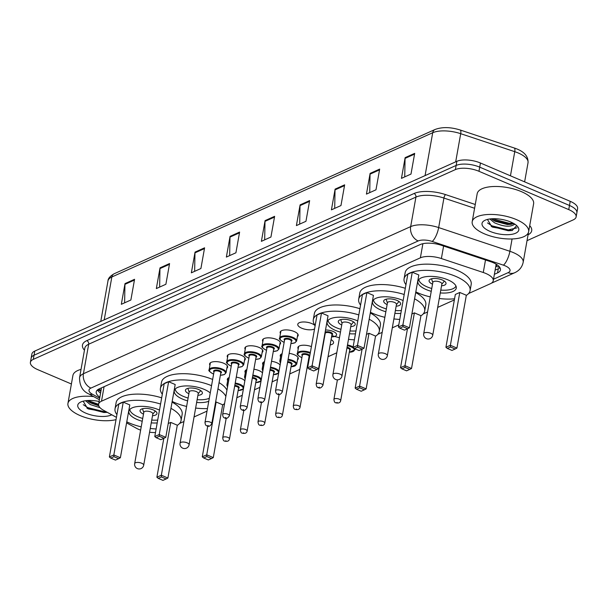 <?xml version="1.0" encoding="UTF-8"?>
<svg xmlns="http://www.w3.org/2000/svg" width="608" height="608" viewBox="0 0 608 608"><rect width="100%" height="100%" fill="white"/><g stroke="black" fill="none" stroke-linecap="round" stroke-linejoin="round"><path stroke-width="0.91" d="M209.935 365.286A9.173 3.64 10.1 0 1 209.593 363.934A9.173 3.64 10.1 0 1 214.677 361.631A9.173 3.64 10.1 0 1 223.714 363.257A9.173 3.64 10.1 0 1 227.65 367.148A9.173 3.64 10.1 0 1 226.86 368.296M227.567 357.352A9.173 3.64 10.1 0 1 227.225 356.007A9.173 3.64 10.1 0 1 232.309 353.704A9.173 3.64 10.1 0 1 241.346 355.323A9.173 3.64 10.1 0 1 245.282 359.222A9.173 3.64 10.1 0 1 244.5 360.369M245.206 349.425A9.173 3.64 10.1 0 1 244.864 348.08A9.173 3.64 10.1 0 1 249.941 345.777A9.173 3.64 10.1 0 1 258.985 347.396A9.173 3.64 10.1 0 1 262.922 351.295A9.173 3.64 10.1 0 1 262.132 352.442M262.838 341.498A9.173 3.64 10.1 0 1 262.496 340.146A9.173 3.64 10.1 0 1 267.581 337.85A9.173 3.64 10.1 0 1 276.617 339.469A9.173 3.64 10.1 0 1 280.554 343.368A9.173 3.64 10.1 0 1 279.764 344.516M280.478 333.572A9.173 3.64 10.1 0 1 280.136 332.219A9.173 3.64 10.1 0 1 285.213 329.916A9.173 3.64 10.1 0 1 294.257 331.542A9.173 3.64 10.1 0 1 298.186 335.434A9.173 3.64 10.1 0 1 297.403 336.581M314.556 328.958A9.173 3.64 10.1 0 1 301.705 328.191A9.173 3.64 10.1 0 1 297.768 324.292A9.173 3.64 10.1 0 1 302.852 321.989A9.173 3.64 10.1 0 1 311.889 323.608A9.173 3.64 10.1 0 1 315.134 325.713M245.313 372.658A9.173 3.64 10.1 0 1 244.971 371.306A9.173 3.64 10.1 0 1 246.856 369.58M253.908 369.216A9.173 3.64 10.1 0 1 259.092 370.629A9.173 3.64 10.1 0 1 262.481 372.902M262.945 364.724A9.173 3.64 10.1 0 1 262.603 363.379A9.173 3.64 10.1 0 1 264.488 361.654M271.54 361.281A9.173 3.64 10.1 0 1 276.724 362.695A9.173 3.64 10.1 0 1 280.121 364.975M280.584 356.797A9.173 3.64 10.1 0 1 280.242 355.452A9.173 3.64 10.1 0 1 282.127 353.727M289.172 353.354A9.173 3.64 10.1 0 1 294.363 354.768A9.173 3.64 10.1 0 1 298.292 358.667A9.173 3.64 10.1 0 1 297.51 359.814M298.216 348.87A9.173 3.64 10.1 0 1 297.874 347.525A9.173 3.64 10.1 0 1 311.41 346.606M227.673 380.585A9.173 3.64 10.1 0 1 227.331 379.232A9.173 3.64 10.1 0 1 229.216 377.515M236.269 377.142A9.173 3.64 10.1 0 1 241.452 378.556A9.173 3.64 10.1 0 1 244.849 380.828M126.593 422.887L136.602 428.359A17.191 6.825 -169.9 0 0 138.89 429.461A17.191 6.825 -169.9 0 0 140.63 430.145M495.953 264.054A17.191 6.825 10.1 0 1 495.999 265.24L493.232 280.774A17.191 6.825 -169.9 0 0 483.269 272.498L441.378 258.544A17.191 6.825 -169.9 0 0 420.379 257.83L101.498 401.196A17.191 6.825 -169.9 0 0 98.602 404.168A17.191 6.825 -169.9 0 0 103.687 410.37L116.44 417.339M149.568 432.242A17.191 6.825 -169.9 0 0 155.496 432.516M468.624 293.512L490.329 283.754A17.191 6.825 -169.9 0 0 493.232 280.774M179.58 423.457L183.928 421.504M194.051 416.959L207.009 411.13M236.846 397.716L242.28 395.276M254.486 389.781L259.912 387.342M272.118 381.854L277.544 379.415M289.758 373.928L299.797 369.413M307.39 366.001L308.005 365.72M328.039 356.714L336.786 352.784M377.834 334.324L382.174 332.378M392.304 327.826L398.795 324.908M423.229 313.918L427.568 311.965M437.692 307.412L454.358 299.919M331.086 339.629A9.173 3.64 10.1 0 1 333.564 342.806A9.173 3.64 10.1 0 1 330.136 344.934M71.402 383.998L37.78 369.649A17.191 6.825 10.1 0 1 30.4 362.338A17.191 6.825 10.1 0 1 33.303 359.366L455.392 169.594A17.191 6.825 10.1 0 1 478.975 171.289L568.746 209.608A17.191 6.825 10.1 0 1 576.126 216.919A17.191 6.825 10.1 0 1 573.222 219.891L527.022 240.662M576.126 216.919L577.6 208.628A17.191 6.825 10.1 0 0 570.22 201.324L480.449 163.005A17.191 6.825 10.1 0 0 456.874 161.31L34.778 351.082A17.191 6.825 10.1 0 0 31.874 354.054L31.137 358.196A17.191 6.825 10.1 0 1 34.04 355.224L456.129 165.452A17.191 6.825 10.1 0 1 479.712 167.147L569.483 205.466A17.191 6.825 10.1 0 1 576.863 212.777A17.191 6.825 10.1 0 0 569.483 205.466L479.712 167.147A17.191 6.825 10.1 0 0 456.129 165.452L34.04 355.224A17.191 6.825 10.1 0 0 31.137 358.196L30.4 362.338M494.38 274.314L497.549 272.893A17.191 6.825 -169.9 0 0 500.445 269.922A17.191 6.825 -169.9 0 0 490.489 261.638L441.256 245.252A17.191 6.825 -169.9 0 0 420.265 244.53L99.127 388.915A17.191 6.825 -169.9 0 0 96.224 391.886A17.191 6.825 -169.9 0 0 99.841 397.199M499.989 267.702A17.191 6.825 10.1 0 1 498.286 268.751L495.117 270.172M100.578 393.057A17.191 6.825 10.1 0 1 97.417 389.956M344.652 184.84L340.966 205.557L331.413 209.851L335.107 189.134L344.652 184.84M379.673 169.1L375.98 189.81L366.434 194.104L370.12 173.394L379.673 169.1M414.686 153.36L410.993 174.07L401.447 178.364L405.133 157.647L414.686 153.36M239.605 232.074L235.919 252.784L226.366 257.078L230.06 236.368L239.605 232.074M204.592 247.813L200.906 268.523L191.353 272.817L195.046 252.107L204.592 247.813M169.579 263.553L165.885 284.27L156.34 288.564L160.026 267.847L169.579 263.553M134.566 279.3L130.872 300.01L121.326 304.304L125.012 283.594L134.566 279.3M309.639 200.587L305.953 221.297L296.4 225.591L300.094 204.881L309.639 200.587M274.626 216.326L270.932 237.044L261.387 241.338L265.073 220.62L274.626 216.326M264.678 239.856L265.004 221.365A4.583 3.64 -114.2 0 1 265.073 220.62M299.691 224.109L300.018 205.626A4.583 3.64 -114.2 0 1 300.094 204.881M124.617 302.83L124.944 284.339A4.583 3.64 -114.2 0 1 125.012 283.594M159.63 287.082L159.957 268.592A4.583 3.64 -114.2 0 1 160.026 267.847M194.644 271.343L194.97 252.852A4.583 3.64 -114.2 0 1 195.046 252.107M229.657 255.596L229.991 237.105A4.583 3.64 -114.2 0 1 230.06 236.368M404.738 176.882L405.065 158.392A4.583 3.64 -114.2 0 1 405.133 157.647M369.725 192.63L370.052 174.139A4.583 3.64 -114.2 0 1 370.12 173.394M334.704 208.369L335.031 189.878A4.583 3.64 -114.2 0 1 335.107 189.134M116.029 419.634A28.66 11.377 10.1 0 1 80.233 415.621A28.66 11.377 10.1 0 1 67.936 403.446A28.66 11.377 10.1 0 1 93.685 396.614M87.119 400.566L90.516 402.914L98.77 405.779M85.568 400.725L90.227 404.556L100.031 407.687M83.174 401.189L87.484 408.439L88.38 408.926L107.228 412.399M111.781 414.793A18.688 7.425 10.1 0 1 85.766 413.136A18.688 7.425 10.1 0 1 80.127 402.352A18.688 7.425 10.1 0 1 99.074 401.478M67.936 403.446L72.914 375.478A28.66 11.377 10.1 0 1 81.039 369.39M88.806 401.896L98.602 405.186M86.952 408.12L103.96 412.498L107.327 412.361M87.879 400.512L98.572 404.328M83.266 404.692L87.666 407.596L104.105 411.677L106.028 411.646M170.939 408.348A33.531 13.315 10.1 0 1 181.055 420.546A33.531 13.315 10.1 0 1 177.27 425.357M156.127 428.959A33.531 13.315 10.1 0 1 150.244 428.458M141.216 426.854A33.531 13.315 10.1 0 1 129.42 423.039A33.531 13.315 10.1 0 1 126.783 421.83M172.049 402.131A33.531 13.315 10.1 0 1 182.157 414.337L181.055 420.546M142.211 421.268A19.486 7.737 10.1 0 1 137.218 419.535A19.486 7.737 10.1 0 1 128.858 411.251A19.486 7.737 10.1 0 1 139.658 406.364A19.486 7.737 10.1 0 1 158.87 409.807A19.486 7.737 10.1 0 1 159.486 410.073M163.81 438.353L156.887 477.234L161.34 475.228L167.892 478.025L177.3 425.205L170.749 422.408L168.234 423.54M116.926 414.61A33.531 13.315 10.1 0 1 115.034 408.789A33.531 13.315 10.1 0 1 160.565 404.046M157.198 422.932A19.486 7.737 10.1 0 1 151.24 422.879M123.249 402.131L118.788 404.138L109.379 456.958L113.84 454.951L123.249 402.131L129.793 404.928L120.384 457.748L113.84 454.951L113.954 456.669L110.77 458.105L115.444 460.096L118.628 458.668L113.954 456.669M115.034 408.789L116.143 402.58A33.531 13.315 10.1 0 1 161.667 397.837M161.454 476.953L158.278 478.382L162.952 480.373L166.136 478.944L161.454 476.953L161.34 475.228L170.749 422.408M118.628 458.668L120.384 457.748M109.379 456.958L110.77 458.105M166.136 478.944L167.892 478.025M156.887 477.234L158.278 478.382M157.708 420.075A18.916 7.509 10.1 0 1 151.742 420.06M142.713 418.448A18.916 7.509 10.1 0 1 138.001 416.807A18.916 7.509 10.1 0 1 129.838 409.42M152.509 415.728A8.596 3.412 -169.9 0 0 156.97 413.592A8.596 3.412 -169.9 0 0 153.277 409.936A8.596 3.412 -169.9 0 0 144.803 408.416A8.596 3.412 -169.9 0 0 140.045 410.575A8.596 3.412 -169.9 0 0 143.488 414.116M143.701 465.188L152.836 413.919A4.583 1.824 -169.9 0 0 150.868 411.973A4.583 1.824 -169.9 0 0 146.346 411.16A4.583 1.824 -169.9 0 0 143.807 412.315L134.672 463.577A4.583 4.583 0 0 0 141.071 468.563A4.583 4.583 0 0 0 143.701 465.188A4.583 1.824 -169.9 0 0 141.732 463.235A4.583 1.824 -169.9 0 0 135.447 462.787A4.583 1.824 -169.9 0 0 134.672 463.577M516.329 219.556A28.66 11.377 10.1 0 1 528.626 231.739A28.66 11.377 10.1 0 1 512.749 238.929A28.66 11.377 10.1 0 1 484.5 233.867A28.66 11.377 10.1 0 1 472.203 221.684A28.66 11.377 10.1 0 1 488.08 214.495A28.66 11.377 10.1 0 1 516.329 219.556M472.203 221.684L477.181 193.724A28.66 11.377 10.1 0 1 493.065 186.527A28.66 11.377 10.1 0 1 521.314 191.596A28.66 11.377 10.1 0 1 533.611 203.771L528.626 231.739M491.386 218.804L494.783 221.16L507.346 224.542L511.123 224.344L513.623 223.432M489.835 218.971L494.494 222.802C503.082 226.465 509.436 227.156 513.562 224.892A12.958 5.145 10.1 0 0 514.094 223.805A12.958 5.145 10.1 0 0 514.11 223.714M487.449 219.427L491.75 226.678L492.655 227.164L512.096 230.554L516.739 225.652M490.033 231.374A18.688 7.425 10.1 0 1 484.394 220.598A18.688 7.425 10.1 0 1 510.796 222.042A18.688 7.425 10.1 0 1 517.568 226.503A18.688 7.425 10.1 0 1 511.944 234.3A18.688 7.425 10.1 0 1 490.033 231.374M514.824 224.17L513.562 224.892M493.08 220.142L509.398 224.17L512.263 224.078M491.218 226.366L508.227 230.744L512.369 230.508M492.146 218.758L509.542 223.349L513.16 223.174M487.532 222.938L491.94 225.842L508.372 229.923L517.036 227.833M217.96 388.862A33.531 13.315 10.1 0 1 225.857 396.393M224.595 403.454A33.531 13.315 10.1 0 1 222.665 404.951M207.465 408.576A33.531 13.315 10.1 0 1 195.639 408.052M186.61 406.44A33.531 13.315 10.1 0 1 174.815 402.633A33.531 13.315 10.1 0 1 172.17 401.424M219.07 382.652A33.531 13.315 10.1 0 1 226.959 390.184M187.606 400.862A19.486 7.737 10.1 0 1 182.613 399.129A19.486 7.737 10.1 0 1 174.253 390.845A19.486 7.737 10.1 0 1 185.052 385.951A19.486 7.737 10.1 0 1 204.258 389.394A19.486 7.737 10.1 0 1 210.246 392.958M207.761 426.056L202.282 456.821L206.735 454.822L213.286 457.611L222.688 404.799L216.144 402.002L215.574 402.26M162.313 394.204A33.531 13.315 10.1 0 1 160.428 388.383A33.531 13.315 10.1 0 1 211.546 385.67M208.764 401.288A19.486 7.737 10.1 0 1 196.635 402.473M168.636 381.725L164.183 383.724L154.774 436.544L159.228 434.545L168.636 381.725L175.188 384.514L165.779 437.334L159.228 434.545L159.342 436.263L156.165 437.692L160.839 439.69L164.023 438.262L159.342 436.263M160.428 388.383L161.538 382.166A33.531 13.315 10.1 0 1 212.648 379.46M206.849 456.54L203.665 457.976L208.346 459.967L211.523 458.538L206.849 456.54L206.735 454.822L216.144 402.002M164.023 438.262L165.779 437.334M154.774 436.544L156.165 437.692M211.523 458.538L213.286 457.611M202.282 456.821L203.665 457.976M209.296 398.27A18.916 7.509 10.1 0 1 197.136 399.654M188.108 398.042A18.916 7.509 10.1 0 1 183.396 396.393A18.916 7.509 10.1 0 1 175.233 389.014M197.904 395.322A8.596 3.412 -169.9 0 0 202.365 393.178A8.596 3.412 -169.9 0 0 198.672 389.523A8.596 3.412 -169.9 0 0 190.198 388.01A8.596 3.412 -169.9 0 0 185.432 390.161A8.596 3.412 -169.9 0 0 188.875 393.71M189.096 444.775L198.231 393.513A4.583 1.824 -169.9 0 0 196.262 391.56A4.583 1.824 -169.9 0 0 191.74 390.754A4.583 1.824 -169.9 0 0 189.202 391.902L180.067 443.171A4.583 4.583 0 0 0 186.458 448.157A4.583 4.583 0 0 0 189.096 444.775A4.583 1.824 -169.9 0 0 187.127 442.829A4.583 1.824 -169.9 0 0 180.842 442.373A4.583 1.824 -169.9 0 0 180.067 443.171M369.193 319.215A33.531 13.315 10.1 0 1 379.301 331.421A33.531 13.315 10.1 0 1 375.524 336.224M354.373 339.826A33.531 13.315 10.1 0 1 348.498 339.325M339.469 337.721A33.531 13.315 10.1 0 1 331.816 335.51M370.295 312.998A33.531 13.315 10.1 0 1 380.41 325.204L379.301 331.421M340.465 332.135A19.486 7.737 10.1 0 1 335.472 330.402A19.486 7.737 10.1 0 1 327.112 322.118A19.486 7.737 10.1 0 1 337.911 317.232A19.486 7.737 10.1 0 1 357.116 320.674A19.486 7.737 10.1 0 1 357.74 320.948M362.064 349.22L355.14 388.102L359.594 386.095L366.138 388.892L375.546 336.072L369.003 333.275L366.487 334.408M325.516 332.933A33.531 13.315 10.1 0 1 325.029 332.698M315.172 325.478A33.531 13.315 10.1 0 1 313.287 319.656A33.531 13.315 10.1 0 1 358.811 314.921M355.452 333.8A19.486 7.737 10.1 0 1 349.494 333.746M321.495 312.998L317.042 315.005L307.633 367.825L312.086 365.818L321.495 312.998L328.046 315.795L318.638 368.615L312.086 365.818L312.2 367.536L309.016 368.972L313.698 370.964L316.882 369.535L312.2 367.536M313.287 319.656L314.397 313.447A33.531 13.315 10.1 0 1 359.921 308.704M359.708 387.82L356.524 389.249L361.198 391.248L364.382 389.812L359.708 387.82L359.594 386.095L369.003 333.275M316.882 369.535L318.638 368.615M307.633 367.825L309.016 368.972M364.382 389.812L366.138 388.892M355.14 388.102L356.524 389.249M355.961 330.942A18.916 7.509 10.1 0 1 349.995 330.927M340.966 329.316A18.916 7.509 10.1 0 1 336.254 327.674A18.916 7.509 10.1 0 1 328.092 320.287M350.763 326.595A8.596 3.412 -169.9 0 0 355.216 324.459A8.596 3.412 -169.9 0 0 351.53 320.804A8.596 3.412 -169.9 0 0 343.056 319.284A8.596 3.412 -169.9 0 0 338.291 321.442A8.596 3.412 -169.9 0 0 341.734 324.991M341.954 376.056L351.082 324.786A4.583 1.824 -169.9 0 0 349.121 322.84A4.583 1.824 -169.9 0 0 344.599 322.027A4.583 1.824 -169.9 0 0 342.061 323.182L332.926 374.444A4.583 4.583 0 0 0 339.317 379.43A4.583 4.583 0 0 0 341.954 376.056A4.583 1.824 -169.9 0 0 339.986 374.102A4.583 1.824 -169.9 0 0 333.701 373.654A4.583 1.824 -169.9 0 0 332.926 374.444M414.588 298.809A33.531 13.315 10.1 0 1 424.696 311.007A33.531 13.315 10.1 0 1 420.911 315.818M399.768 319.42A33.531 13.315 10.1 0 1 393.885 318.919M384.864 317.308A33.531 13.315 10.1 0 1 373.069 313.5A33.531 13.315 10.1 0 1 370.424 312.292M415.69 292.592A33.531 13.315 10.1 0 1 425.805 304.798L424.696 311.007M385.852 311.729A19.486 7.737 10.1 0 1 380.866 309.996A19.486 7.737 10.1 0 1 372.506 301.712A19.486 7.737 10.1 0 1 383.298 296.818A19.486 7.737 10.1 0 1 402.511 300.261A19.486 7.737 10.1 0 1 403.134 300.534M407.459 328.814L400.528 367.688L404.989 365.689L411.532 368.486L420.941 315.666L414.398 312.869L411.874 314.002M360.567 305.072A33.531 13.315 10.1 0 1 358.682 299.25A33.531 13.315 10.1 0 1 404.206 294.508M400.839 313.394A19.486 7.737 10.1 0 1 394.881 313.34M366.89 292.592L362.436 294.591L353.028 347.411L357.481 345.412L366.89 292.592L373.434 295.389L364.025 348.202L357.481 345.412L357.595 347.13L354.411 348.559L359.085 350.558L362.269 349.129L357.595 347.13M358.682 299.25L359.784 293.033A33.531 13.315 10.1 0 1 405.316 288.298M405.103 367.407L401.918 368.843L406.592 370.834L409.777 369.406L405.103 367.407L404.989 365.689L414.398 312.869M362.269 349.129L364.025 348.202M353.028 347.411L354.411 348.559M409.777 369.406L411.532 368.486M400.528 367.688L401.918 368.843M401.348 310.536A18.916 7.509 10.1 0 1 395.382 310.521M386.354 308.91A18.916 7.509 10.1 0 1 381.642 307.26A18.916 7.509 10.1 0 1 373.487 299.881M396.158 306.189A8.596 3.412 -169.9 0 0 400.611 304.046A8.596 3.412 -169.9 0 0 396.925 300.39A8.596 3.412 -169.9 0 0 388.451 298.878A8.596 3.412 -169.9 0 0 383.686 301.036A8.596 3.412 -169.9 0 0 387.129 304.578M387.349 355.642L396.477 304.38A4.583 1.824 -169.9 0 0 394.508 302.434A4.583 1.824 -169.9 0 0 389.994 301.621A4.583 1.824 -169.9 0 0 387.448 302.769L378.32 354.038A4.583 4.583 0 0 0 384.712 359.024A4.583 4.583 0 0 0 387.349 355.642A4.583 1.824 -169.9 0 0 385.381 353.696A4.583 1.824 -169.9 0 0 379.096 353.248A4.583 1.824 -169.9 0 0 378.32 354.038M405.962 284.658A33.531 13.315 10.1 0 1 404.069 278.844A33.531 13.315 10.1 0 1 422.651 270.423A33.531 13.315 10.1 0 1 455.704 276.351A33.531 13.315 10.1 0 1 470.09 290.601A33.531 13.315 10.1 0 1 466.306 295.412M454.564 298.786A33.531 13.315 10.1 0 1 439.28 298.513M430.251 296.902A33.531 13.315 10.1 0 1 418.456 293.094A33.531 13.315 10.1 0 1 415.819 291.886M404.069 278.844L405.179 272.627A33.531 13.315 10.1 0 1 423.761 264.214A33.531 13.315 10.1 0 1 456.806 270.134A33.531 13.315 10.1 0 1 471.192 284.384L470.09 290.601M431.247 291.323A19.486 7.737 10.1 0 1 426.254 289.59A19.486 7.737 10.1 0 1 417.894 281.306A19.486 7.737 10.1 0 1 428.693 276.412A19.486 7.737 10.1 0 1 447.906 279.855A19.486 7.737 10.1 0 1 456.266 288.139A19.486 7.737 10.1 0 1 440.276 292.927M459.785 292.463L455.331 294.462L445.922 347.282L450.384 345.283L459.785 292.463L466.336 295.252L456.927 348.072L450.384 345.283L450.498 347.001L447.313 348.43L451.987 350.428L455.172 349L450.498 347.001M412.285 272.186L407.824 274.185L398.415 327.005L402.876 324.999L412.285 272.186L418.828 274.976L409.42 327.796L402.876 324.999L402.99 326.724L399.806 328.153L404.48 330.152L407.664 328.715L402.99 326.724M407.664 328.715L409.42 327.796M398.415 327.005L399.806 328.153M455.172 349L456.927 348.072M445.922 347.282L447.313 348.43M455.977 286.079A18.916 7.509 10.1 0 1 440.777 290.107M431.748 288.504A18.916 7.509 10.1 0 1 427.036 286.854A18.916 7.509 10.1 0 1 418.874 279.475M441.552 285.783A8.596 3.412 -169.9 0 0 446.006 283.64A8.596 3.412 -169.9 0 0 442.32 279.984A8.596 3.412 -169.9 0 0 433.838 278.464A8.596 3.412 -169.9 0 0 429.081 280.622A8.596 3.412 -169.9 0 0 432.524 284.172M432.736 335.236L441.872 283.974A4.583 1.824 -169.9 0 0 439.903 282.021A4.583 1.824 -169.9 0 0 435.381 281.215A4.583 1.824 -169.9 0 0 432.843 282.363L423.708 333.632A4.583 4.583 0 0 0 430.107 338.618A4.583 4.583 0 0 0 432.736 335.236A4.583 1.824 -169.9 0 0 430.776 333.29A4.583 1.824 -169.9 0 0 424.483 332.834A4.583 1.824 -169.9 0 0 423.708 333.632M495.832 266.167A5.73 2.272 -169.9 0 0 496.546 264.419M101.103 390.093A17.191 10.184 118.7 0 1 98.876 389.378L101.027 390.549M495.824 266.228A17.191 13.634 65.8 0 0 499.708 267.246M104.082 386.68L101.498 401.196M422.894 243.686L420.379 257.83M443.604 246.027L441.378 258.544M485.503 259.981L483.269 272.498M493.506 279.216L508.106 272.658A11.461 4.552 -169.9 0 0 505.119 265.802A11.461 4.552 -169.9 0 0 503.394 265.156L432.174 241.444A11.461 4.552 -169.9 0 0 418.175 240.958L90.926 388.086A11.461 4.552 -169.9 0 0 92.386 394.204L99.666 398.187M90.926 388.086A11.461 9.09 -114.2 0 1 83.418 373.738L88.677 344.227A22.922 9.105 -169.9 0 0 84.816 348.186L79.557 377.705A22.922 9.105 10.1 0 1 83.418 373.738L410.666 226.617A22.922 9.105 10.1 0 1 438.664 227.574L509.884 251.286A22.922 9.105 10.1 0 1 513.327 252.586A22.922 9.105 10.1 0 1 523.169 262.329L528.42 232.811A22.922 9.105 -169.9 0 0 528.474 232.347M512.08 238.959L509.884 251.286A11.461 3.633 108.4 0 1 503.394 265.156M84.451 350.216A25.787 10.245 10.1 0 1 86.8 340.64L414.048 193.511A25.787 10.245 10.1 0 1 445.542 194.59L475.266 204.486M529.72 225.614A25.787 10.245 10.1 0 1 528.063 234.84M33.303 359.366L34.778 351.082M568.746 209.608L570.22 201.324M478.975 171.289L480.449 163.005M455.392 169.594L456.874 161.31M432.174 241.444A11.461 3.633 108.4 0 0 438.664 227.574L443.924 198.056A22.922 9.105 -169.9 0 0 415.925 197.098L88.677 344.227A2.865 2.272 65.8 0 0 86.8 340.64M474.597 208.27L443.924 198.056A2.865 0.904 -71.6 0 1 445.542 194.59M418.175 240.958A11.461 9.09 -114.2 0 1 410.666 226.617L415.925 197.098A2.865 2.272 65.8 0 0 414.048 193.511M92.386 394.204A11.461 6.787 118.7 0 1 88.738 393.908L99.385 399.73M491.226 283.282L514.649 272.756A11.461 9.09 -114.2 0 1 508.106 272.658M100.882 391.347L97.797 389.66M498.286 268.751L497.549 272.893M104.204 319.869L111.842 276.982A5.73 4.545 -114.2 0 1 114.167 273.752L435.039 129.496A5.73 4.545 65.8 0 0 432.714 132.726L111.842 276.982A22.922 9.105 -169.9 0 0 107.973 280.949C108.026 278.494 110.086 276.093 114.167 273.752M435.039 129.496C442.183 126.836 450.566 127.004 460.195 130.006A5.73 1.816 108.4 0 1 460.704 133.684A22.922 9.105 -169.9 0 0 432.714 132.726L425.076 175.606M460.195 130.006L514.239 147.995A5.73 1.816 108.4 0 1 514.756 151.673L460.704 133.684L455.688 161.842M514.239 147.995C523.815 151.126 528.413 156.028 528.033 162.724A22.922 9.105 -169.9 0 0 514.756 151.673L510.454 175.811M274.489 217.102L265.004 221.365M239.468 232.841L229.991 237.105M204.455 248.588L194.97 252.852M169.442 264.328L159.957 268.592M134.421 280.075L124.944 284.339M309.502 201.362L300.018 205.626M344.516 185.615L335.031 189.878M379.536 169.875L370.052 174.139M414.55 154.128L405.065 158.392M227.529 386.984L226.883 385.031A8.596 3.412 10.1 0 1 228.129 383.648M235.212 383.063A8.596 3.412 10.1 0 1 240.122 384.393A8.596 3.412 10.1 0 1 243.717 387.212M238.138 390.496A8.026 3.184 -169.9 0 0 243.124 388.596A8.026 3.184 -169.9 0 0 239.712 385.054A8.026 3.184 -169.9 0 0 235.083 383.808M227.932 384.735A8.026 3.184 -169.9 0 0 227.582 386.711M234.802 385.388A4.013 1.596 10.1 0 1 237.485 386.057A4.013 1.596 10.1 0 1 238.496 388.466M229.505 438.923C229.072 441.02 227.46 441.742 224.679 441.104C223.63 441.089 222.984 439.964 222.741 437.722A3.435 1.368 10.1 0 1 224.641 436.856A3.435 1.368 10.1 0 1 228.03 437.464A3.435 1.368 10.1 0 1 229.505 438.923L238.549 388.178A3.435 1.368 -169.9 0 0 237.074 386.718A3.435 1.368 -169.9 0 0 234.665 386.133M225.978 440.77L225.34 441.058L225.978 440.77M245.168 379.05L244.515 377.104A8.596 3.412 10.1 0 1 245.761 375.714M252.852 375.136A8.596 3.412 10.1 0 1 257.754 376.466A8.596 3.412 10.1 0 1 261.349 379.286M255.77 382.569A8.026 3.184 -169.9 0 0 260.756 380.669A8.026 3.184 -169.9 0 0 257.344 377.127A8.026 3.184 -169.9 0 0 252.715 375.873M245.564 376.808A8.026 3.184 -169.9 0 0 245.214 378.776M252.434 377.462A4.013 1.596 10.1 0 1 255.117 378.13A4.013 1.596 10.1 0 1 256.128 380.54M247.144 430.996C246.704 433.086 245.1 433.816 242.311 433.177C241.262 433.162 240.616 432.037 240.373 429.795A3.435 1.368 10.1 0 1 242.28 428.929A3.435 1.368 10.1 0 1 245.67 429.537A3.435 1.368 10.1 0 1 247.144 430.996L256.181 380.251A3.435 1.368 -169.9 0 0 254.706 378.792A3.435 1.368 -169.9 0 0 252.305 378.206M243.618 432.843L242.98 433.124L243.618 432.843M262.8 371.123L262.154 369.178A8.596 3.412 10.1 0 1 263.393 367.787M270.484 367.202A8.596 3.412 10.1 0 1 275.394 368.539A8.596 3.412 10.1 0 1 278.981 371.359M273.402 374.642A8.026 3.184 -169.9 0 0 278.396 372.742A8.026 3.184 -169.9 0 0 274.983 369.2A8.026 3.184 -169.9 0 0 270.355 367.946M263.203 368.881A8.026 3.184 -169.9 0 0 262.854 370.85M270.074 369.527A4.013 1.596 10.1 0 1 272.756 370.196A4.013 1.596 10.1 0 1 273.767 372.613M264.776 423.069C264.343 425.159 262.732 425.889 259.95 425.243C258.902 425.235 258.256 424.11 258.005 421.861A3.435 1.368 10.1 0 1 259.912 421.002A3.435 1.368 10.1 0 1 263.302 421.61A3.435 1.368 10.1 0 1 264.776 423.069L273.82 372.324A3.435 1.368 -169.9 0 0 272.346 370.857A3.435 1.368 -169.9 0 0 269.937 370.28M261.25 424.916L260.612 425.197L261.25 424.916M280.44 363.196L279.786 361.243A8.596 3.412 10.1 0 1 281.033 359.86M288.124 359.275A8.596 3.412 10.1 0 1 293.026 360.605A8.596 3.412 10.1 0 1 296.719 364.26L297.95 357.322M291.042 366.708A8.026 3.184 -169.9 0 0 296.028 364.808A8.026 3.184 -169.9 0 0 292.615 361.266A8.026 3.184 -169.9 0 0 287.987 360.02M280.835 360.947A8.026 3.184 -169.9 0 0 280.486 362.923M287.706 361.6A4.013 1.596 10.1 0 1 290.388 362.269A4.013 1.596 10.1 0 1 291.399 364.686M282.416 415.142C281.975 417.232 280.364 417.954 277.582 417.316C276.534 417.308 275.888 416.176 275.644 413.934A3.435 1.368 10.1 0 1 277.544 413.075A3.435 1.368 10.1 0 1 280.942 413.676A3.435 1.368 10.1 0 1 282.416 415.142L291.452 364.39A3.435 1.368 -169.9 0 0 289.978 362.93A3.435 1.368 -169.9 0 0 287.576 362.345M278.882 416.982L278.251 417.27L278.882 416.982M301.895 357.633L301.203 357.36C297.677 355.292 296.423 353.947 297.426 353.316A8.596 3.412 10.1 0 1 310.354 352.549M310.217 353.324A8.026 3.184 -169.9 0 0 299.235 352.556A8.026 3.184 -169.9 0 0 301.34 357.344A8.026 3.184 -169.9 0 0 301.902 357.572M302.267 355.551A4.013 1.596 10.1 0 1 303.179 353.742A4.013 1.596 10.1 0 1 308.02 354.342A4.013 1.596 10.1 0 1 309.753 355.908M309.708 356.182A4.013 1.596 10.1 0 1 309.039 356.752M309.084 356.463A3.435 1.368 -169.9 0 0 307.61 355.004A3.435 1.368 -169.9 0 0 304.22 354.396A3.435 1.368 -169.9 0 0 302.32 355.262L293.276 406.007A3.435 1.368 10.1 0 1 295.184 405.141A3.435 1.368 10.1 0 1 298.574 405.749A3.435 1.368 10.1 0 1 300.048 407.216L309.084 356.463M296.522 409.055L295.883 409.344L296.522 409.055M308.674 358.781A8.026 3.184 -169.9 0 0 309.244 358.766M347.495 344.941A8.596 3.412 10.1 0 1 351.302 346.089A8.596 3.412 10.1 0 1 353.096 347.024M349.311 352.192A8.026 3.184 -169.9 0 0 354.304 350.292A8.026 3.184 -169.9 0 0 350.892 346.75A8.026 3.184 -169.9 0 0 347.366 345.686M347.084 347.259A4.013 1.596 10.1 0 1 348.658 347.753A4.013 1.596 10.1 0 1 349.676 350.162M340.685 400.619C340.252 402.709 338.641 403.438 335.859 402.8C334.81 402.785 334.164 401.66 333.914 399.418A3.435 1.368 10.1 0 1 335.821 398.552A3.435 1.368 10.1 0 1 339.211 399.16A3.435 1.368 10.1 0 1 340.685 400.619L349.729 349.874A3.435 1.368 -169.9 0 0 348.247 348.414A3.435 1.368 -169.9 0 0 346.948 348.004M337.159 402.466L336.52 402.747L337.159 402.466M354.814 348.734A8.596 3.412 10.1 0 1 354.988 349.744L349.304 352.245M210.376 362.786L209.144 369.732A8.596 3.412 10.1 0 1 213.91 367.574A8.596 3.412 10.1 0 1 222.384 369.094A8.596 3.412 10.1 0 1 226.07 372.75L224.375 374.558L220.385 375.25M220.392 375.197A8.026 3.184 -169.9 0 0 225.386 373.297A8.026 3.184 -169.9 0 0 221.973 369.755A8.026 3.184 -169.9 0 0 210.968 368.965A8.026 3.184 -169.9 0 0 213.058 373.76A8.026 3.184 -169.9 0 0 213.621 373.988M213.986 371.959A4.013 1.596 10.1 0 1 214.898 370.158A4.013 1.596 10.1 0 1 219.739 370.758A4.013 1.596 10.1 0 1 220.757 373.168M211.766 423.624L220.81 372.879A3.435 1.368 -169.9 0 0 219.328 371.42A3.435 1.368 -169.9 0 0 215.939 370.812A3.435 1.368 -169.9 0 0 214.039 371.67L204.995 422.423A3.435 1.368 10.1 0 1 206.902 421.557A3.435 1.368 10.1 0 1 210.292 422.165A3.435 1.368 10.1 0 1 211.766 423.624C210.14 426.261 208.529 426.991 206.94 425.798C205.892 425.79 205.238 424.665 204.995 422.423M207.602 425.752L208.24 425.471L207.602 425.752M228.015 354.859L226.776 361.806A8.596 3.412 10.1 0 1 231.542 359.647A8.596 3.412 10.1 0 1 240.016 361.167A8.596 3.412 10.1 0 1 243.702 364.815L242.007 366.632L238.017 367.323M238.032 367.262A8.026 3.184 -169.9 0 0 243.018 365.37A8.026 3.184 -169.9 0 0 239.605 361.828A8.026 3.184 -169.9 0 0 228.6 361.038A8.026 3.184 -169.9 0 0 230.69 365.834A8.026 3.184 -169.9 0 0 231.26 366.062M231.618 364.032A4.013 1.596 10.1 0 1 232.53 362.224A4.013 1.596 10.1 0 1 237.378 362.824A4.013 1.596 10.1 0 1 238.389 365.241M229.406 415.697L238.442 364.952A3.435 1.368 -169.9 0 0 236.968 363.485A3.435 1.368 -169.9 0 0 233.578 362.877A3.435 1.368 -169.9 0 0 231.671 363.744L222.634 414.489A3.435 1.368 10.1 0 1 224.534 413.63A3.435 1.368 10.1 0 1 227.924 414.238A3.435 1.368 10.1 0 1 229.406 415.697C227.772 418.334 226.168 419.064 224.572 417.871C223.524 417.863 222.878 416.738 222.634 414.489M225.234 417.825L225.872 417.536L225.234 417.825M245.647 346.932L244.416 353.871A8.596 3.412 10.1 0 1 249.174 351.72A8.596 3.412 10.1 0 1 257.648 353.233A8.596 3.412 10.1 0 1 261.341 356.888L259.646 358.705L255.656 359.396M255.664 359.336A8.026 3.184 -169.9 0 0 260.65 357.436A8.026 3.184 -169.9 0 0 257.237 353.894A8.026 3.184 -169.9 0 0 246.24 353.104A8.026 3.184 -169.9 0 0 248.33 357.907A8.026 3.184 -169.9 0 0 248.892 358.135M249.257 356.106A4.013 1.596 10.1 0 1 250.169 354.297A4.013 1.596 10.1 0 1 255.01 354.897A4.013 1.596 10.1 0 1 256.029 357.314M247.038 407.77L256.074 357.018A3.435 1.368 -169.9 0 0 254.6 355.558A3.435 1.368 -169.9 0 0 251.21 354.95A3.435 1.368 -169.9 0 0 249.303 355.817L240.266 406.562A3.435 1.368 10.1 0 1 242.174 405.696A3.435 1.368 10.1 0 1 245.564 406.304A3.435 1.368 10.1 0 1 247.038 407.77C245.412 410.408 243.8 411.13 242.212 409.944C241.156 409.936 240.51 408.804 240.266 406.562M242.873 409.898L243.512 409.61L242.873 409.898M263.287 339.006L262.048 345.944A8.596 3.412 10.1 0 1 266.813 343.786A8.596 3.412 10.1 0 1 275.287 345.306A8.596 3.412 10.1 0 1 278.973 348.962L277.278 350.778L273.288 351.462M273.296 351.409A8.026 3.184 -169.9 0 0 278.289 349.509A8.026 3.184 -169.9 0 0 274.877 345.967A8.026 3.184 -169.9 0 0 263.872 345.177A8.026 3.184 -169.9 0 0 265.962 349.972A8.026 3.184 -169.9 0 0 266.532 350.2M266.889 348.179A4.013 1.596 10.1 0 1 267.801 346.37A4.013 1.596 10.1 0 1 272.65 346.97A4.013 1.596 10.1 0 1 273.661 349.38M264.67 399.844L273.714 349.091A3.435 1.368 -169.9 0 0 272.24 347.632A3.435 1.368 -169.9 0 0 268.85 347.024A3.435 1.368 -169.9 0 0 266.942 347.89L257.898 398.635A3.435 1.368 10.1 0 1 259.806 397.769A3.435 1.368 10.1 0 1 263.196 398.377A3.435 1.368 10.1 0 1 264.67 399.844C263.044 402.481 261.432 403.203 259.844 402.017C258.795 402.002 258.149 400.877 257.898 398.635M260.505 401.972L261.144 401.683L260.505 401.972M280.919 331.071L279.68 338.018A8.596 3.412 10.1 0 1 284.445 335.859A8.596 3.412 10.1 0 1 292.919 337.379A8.596 3.412 10.1 0 1 296.613 341.035L294.91 342.851L290.928 343.535M290.936 343.482A8.026 3.184 -169.9 0 0 295.921 341.582A8.026 3.184 -169.9 0 0 292.509 338.04A8.026 3.184 -169.9 0 0 281.504 337.25A8.026 3.184 -169.9 0 0 283.594 342.046A8.026 3.184 -169.9 0 0 284.164 342.274M284.521 340.244A4.013 1.596 10.1 0 1 285.441 338.443A4.013 1.596 10.1 0 1 290.282 339.044A4.013 1.596 10.1 0 1 291.293 341.453M282.31 391.909L291.346 341.164A3.435 1.368 -169.9 0 0 289.872 339.705A3.435 1.368 -169.9 0 0 286.482 339.097A3.435 1.368 -169.9 0 0 284.574 339.956L275.538 390.708A3.435 1.368 10.1 0 1 277.446 389.842A3.435 1.368 10.1 0 1 280.835 390.45A3.435 1.368 10.1 0 1 282.31 391.909C280.683 394.546 279.072 395.276 277.476 394.09C276.427 394.075 275.781 392.95 275.538 390.708M278.145 394.037L278.776 393.756L278.145 394.037M331.573 336.893A8.026 3.184 -169.9 0 0 336.558 334.993A8.026 3.184 -169.9 0 0 333.146 331.451A8.026 3.184 -169.9 0 0 325.508 330.022M325.113 332.226A4.013 1.596 10.1 0 1 330.919 332.447A4.013 1.596 10.1 0 1 331.93 334.864M322.947 385.32L331.983 334.575A3.435 1.368 -169.9 0 0 330.509 333.108A3.435 1.368 -169.9 0 0 327.119 332.5A3.435 1.368 -169.9 0 0 325.212 333.366L316.175 384.112A3.435 1.368 10.1 0 1 318.083 383.253A3.435 1.368 10.1 0 1 321.472 383.861A3.435 1.368 10.1 0 1 322.947 385.32C321.32 387.957 319.709 388.687 318.113 387.494C317.064 387.486 316.418 386.361 316.175 384.112M318.782 387.448L319.42 387.167L318.782 387.448M101.376 388.558L98.602 404.168M79.557 377.705C79.542 385.784 82.604 391.18 88.738 393.908M514.649 272.756C519.24 270.682 522.082 267.208 523.169 262.329M528.033 162.724L524.62 181.86M107.973 280.949L100.768 321.412M152.798 414.116L155.321 411.038M143.769 412.505L142.47 408.751M198.193 393.71L200.708 390.625M189.164 392.099L187.864 388.337M351.052 324.984L353.567 321.906M342.023 323.372L340.723 319.618M396.446 304.578L398.962 301.492M387.418 302.966L386.118 299.204M441.834 284.164L444.357 281.086M432.805 282.56L431.505 278.798M222.741 437.722L226.214 418.205M226.883 385.031L228.122 378.092M238.123 390.549L243.405 388.922M240.373 429.795L243.846 410.278M244.515 377.104L245.754 370.158M255.763 382.622L261.045 380.996M258.005 421.861L261.486 402.352M262.154 369.178L263.393 362.231M273.395 374.695L278.677 373.061M275.644 413.934L279.118 394.417M279.786 361.243L281.025 354.304M291.027 366.768L296.719 364.26M293.276 406.007C293.52 408.249 294.173 409.374 295.222 409.389C298.004 410.028 299.615 409.306 300.048 407.216M297.426 353.316L298.657 346.378M308.666 358.834L309.236 358.826M333.914 399.418L337.402 379.833M213.613 374.042L212.922 373.768C209.395 371.708 208.141 370.363 209.144 369.732M226.07 372.75L227.308 365.803M231.245 366.115L230.561 365.841C227.035 363.782 225.773 362.429 226.776 361.806M243.702 364.815L244.94 357.876M248.885 358.188L248.193 357.914C244.667 355.847 243.405 354.502 244.416 353.871M261.341 356.888L262.58 349.95M266.517 350.261L265.833 349.988C262.306 347.92 261.045 346.575 262.048 345.944M278.973 348.962L280.212 342.015M284.156 342.327L283.465 342.053C279.938 339.994 278.677 338.648 279.68 338.018M296.613 341.035L297.844 334.088M334.902 336.505L331.565 336.946"/></g></svg>
